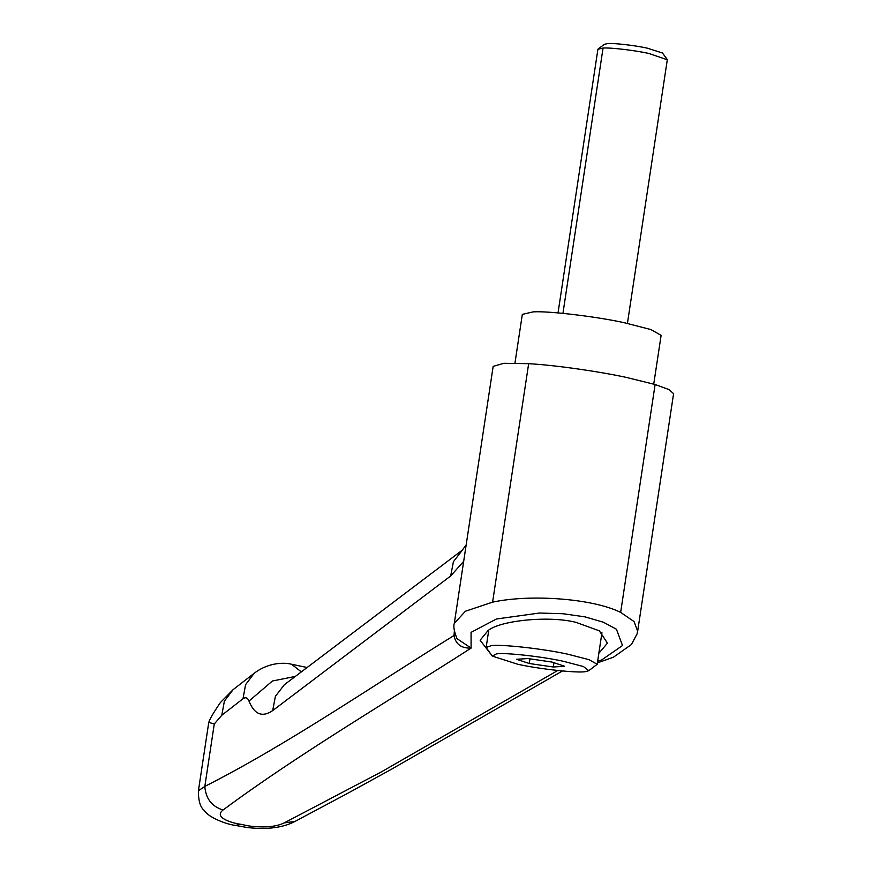<?xml version="1.0" encoding="UTF-8"?>
<svg xmlns="http://www.w3.org/2000/svg" width="872" height="872" viewBox="0 0 872 872"><rect width="100%" height="100%" fill="white"/><g stroke="black" fill="none" stroke-linecap="round" stroke-linejoin="round"><path stroke-width="1.31" d="M627.426 323.403L667.298 59.776L648.986 53.486C635.296 50.423 610.76 47.48 603.064 48.036L597.909 49.279L558.036 312.917M598.192 48.876L604.536 44.265L607.621 43.611C613.158 42.902 635.012 45.398 647.198 48.134L662.458 53.018L667.145 59.307M653.738 384.094L661.118 335.349L650.894 329.562L624.483 322.771C597.494 316.754 549.175 310.879 533.293 311.86L522.328 314.367L514.949 363.112M492.255 656.082L486.14 647.482L491.198 645.705C500.375 644.016 543.594 648.757 567.868 654.218L588.992 659.646L597.178 664.279L588.796 670.688L585.853 671.549C579.117 673.369 539.964 669.238 517.685 664.235L492.255 656.082L496.462 653.88C504.496 652.398 542.308 656.551 563.541 661.325L583.423 666.546L588.796 670.688M551.965 662.055L564.642 666.273L553.295 667.004L529.26 663.505L516.584 659.276L527.931 658.556L551.965 662.055M529.969 658.851L529.26 663.505M553.938 662.72L553.295 667.004M598.835 653.292L607.468 643.144L599.337 630.838L575.934 622.336C549.687 615.61 500.964 620.21 488.113 630.489L480.134 640.233L490.631 653.924M454.279 623.447L465.376 611.239L492.593 602.149C530.699 593.93 592.971 598.563 620.646 612.406L634.064 621.551L637.661 631.23L673.587 393.675L669.075 389.61L655.112 384.508L625.965 377.325C599.631 371.614 556.26 365.248 528.661 363.678L503.831 363.297L493.16 366.382L454.29 623.447M637.661 631.252L637.432 632.331M463.686 561.296L450.682 575.967L272.674 710.604C262.287 717.667 254.395 714.495 248.989 701.088C247.615 697.698 245.621 696.924 242.994 698.755L221.793 715.247L214.272 724.011L208.768 722.387L198.413 790.773L204.822 786.435C287.695 744.339 370.916 686.962 453.996 635.503L454.377 630.881M242.994 698.755L245.577 684.683L254.253 673.206L233.053 689.698L224.377 701.164L221.793 715.247M248.989 701.088L272.413 680.999L295.314 676.432M291.542 664.246L301.331 671.887M272.674 710.604L275.41 696.292L284.381 684.705L462.389 550.068M450.682 575.967L453.407 561.721L462.433 550.047M464.558 555.486L466.139 545.055M454.279 623.469C453.211 626.314 454.116 631.372 457.004 638.642L471.098 648.103C461.364 648.43 455.664 644.234 453.996 635.503L455.228 634.434M562.44 670.982L391.103 769.453L347.241 793.575L295.03 821.413L284.207 822.896L381.217 771.971L557.742 670.514M597.625 661.292L601.8 659.875L622.51 645.52L616.428 629.213L603.348 622.216L585.003 616.875L563.018 613.735L539.474 613.027L496.408 619L471.065 632.374L471.098 648.103C387.419 701.873 297.853 754.465 223.036 810.023C212.899 817.794 233.478 823.451 240.672 824.258C248.782 825.926 250.449 826.623 262.003 826.918C271.159 827.005 278.56 825.664 284.207 822.896M223.036 810.023C211.82 806.491 205.748 798.621 204.822 786.435L214.272 724.011M603.064 48.036L562.941 313.364M492.593 602.149L528.661 363.678M620.646 612.406L655.112 384.508M240.672 824.258L235.353 825.403L246.961 827.474C256.597 828.629 278.005 830.406 295.03 821.413M486.14 647.482L488.767 630.085M601.953 632.68L597.178 664.279M208.768 722.387C209.781 719.029 213.651 712.435 220.365 702.603L233.053 689.698M291.848 664.311C282.659 661.913 267.29 663.221 254.253 673.206M466.444 544.52L462.247 550.188M307.108 667.516L291.815 664.301M198.413 790.784C198.347 800.878 200.331 807.461 204.353 810.524C208.572 817.685 227.112 824.52 235.364 825.403M597.385 662.884L613.408 657.216L631.383 644.561L637.072 633.911L637.617 631.274"/></g></svg>
